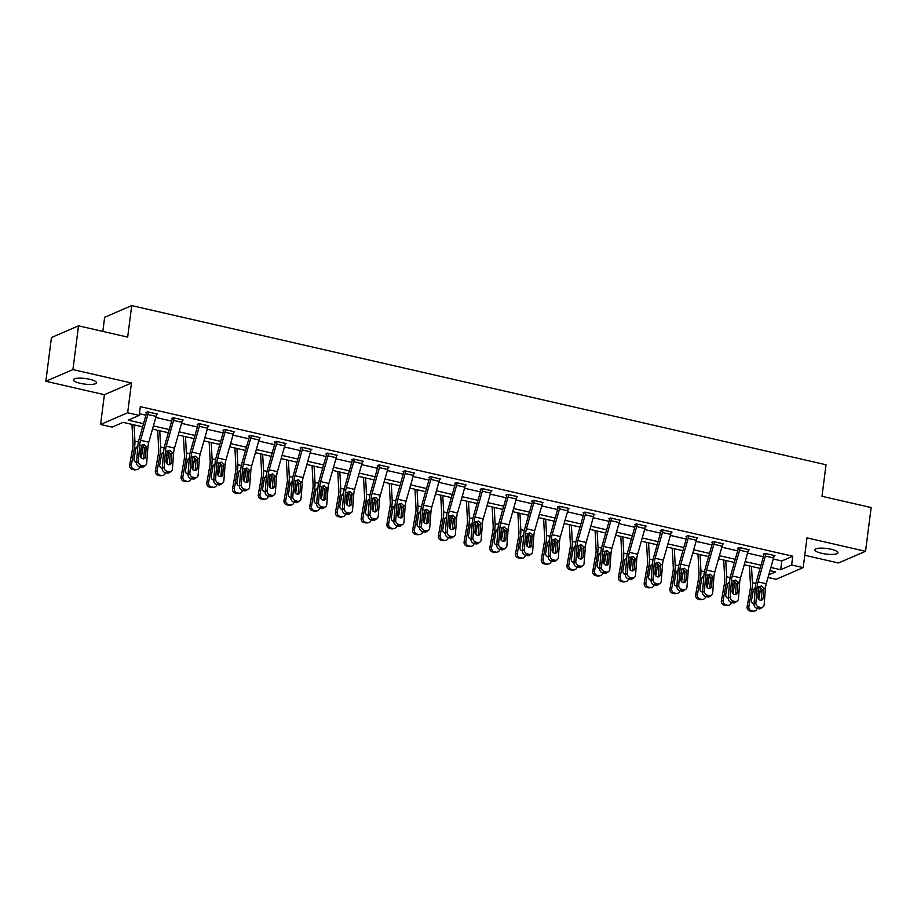 <?xml version="1.0" encoding="UTF-8"?>
<svg xmlns="http://www.w3.org/2000/svg" width="917" height="917" viewBox="0 0 917 917"><rect width="100%" height="100%" fill="white"/><g stroke="black" fill="none" stroke-linecap="round" stroke-linejoin="round"><path stroke-width="1.38" d="M80.272 383.317A11.634 2.808 -172.7 0 0 96.491 382.779A11.634 2.808 -172.7 0 0 89.637 379.271A11.634 2.808 -172.7 0 0 73.406 379.821A11.634 2.808 -172.7 0 0 80.272 383.317M821.758 553.306A11.634 2.808 -172.7 0 0 837.989 552.756A11.634 2.808 -172.7 0 0 831.123 549.26A11.634 2.808 -172.7 0 0 814.904 549.799A11.634 2.808 -172.7 0 0 821.758 553.306M142.628 426.841L123.107 422.359L112.126 427.104L100.583 424.456L127.658 412.765L139.201 415.412L128.231 420.146L143.522 423.654M104.4 394.7L131.475 383.008L72.924 369.585L78.53 325.833L51.455 337.525L45.85 381.277L104.4 394.7L100.583 424.456M102.83 331.404L104.641 317.293L131.716 305.602L826.034 464.77L821.999 496.28L871.15 507.548L865.545 551.3L806.994 537.878L803.189 567.623L776.114 579.315L768.045 577.469M804.771 555.266L838.47 562.992L865.545 551.3M72.924 369.585L45.85 381.277M773.283 559.026L781.788 560.963L792.758 556.229L140.324 406.655L139.201 415.412M139.418 413.705L145.929 415.195M155.81 417.464L171.662 421.098M181.543 423.367L197.384 427.001M207.265 429.259L223.118 432.893M232.998 435.162L248.839 438.796M258.732 441.054L274.573 444.688M284.453 446.957L300.295 450.591M310.187 452.86L326.028 456.483M335.909 458.752L351.75 462.386M361.642 464.655L377.483 468.278M387.364 470.547L403.205 474.181M413.097 476.45L428.938 480.084M438.819 482.342L454.672 485.976M464.552 488.245L480.393 491.879M490.274 494.137L506.127 497.771M516.007 500.04L531.849 503.674M541.729 505.943L557.582 509.565M567.463 511.835L583.304 515.469M593.196 517.738L609.037 521.36M618.918 523.63L634.759 527.264M644.651 529.533L660.492 533.167M670.373 535.425L686.214 539.058M696.106 541.328L711.947 544.962M721.828 547.22L737.669 550.853M747.561 553.123L763.403 556.757M774.017 556.034L774.922 555.645L765.03 553.375L763.196 554.166L764.021 554.361A1.823 0.665 102.9 0 1 763.872 555.106L756.548 580.862A13.64 4.986 -77.1 0 0 755.287 587.82L754.026 604.2L755.906 602.87A3.634 3.129 54.8 0 0 758.944 607.02L760.594 607.398A3.634 3.129 54.8 0 0 764.159 604.762L765.42 588.382A9.09 3.324 -77.1 0 1 766.257 583.739L773.581 557.983A6.362 2.327 102.9 0 0 774.097 555.496L765.844 553.604A6.362 2.327 102.9 0 1 765.34 556.092L758.015 581.859A9.09 3.324 -77.1 0 0 757.167 586.49L755.906 602.87M748.283 550.143L749.2 549.753L739.297 547.483L737.474 548.274L738.3 548.458A1.823 0.665 102.9 0 1 738.139 549.203L730.826 574.97A13.64 4.986 -77.1 0 0 729.554 581.928L728.293 598.308L730.184 596.967A3.634 3.129 54.8 0 0 733.222 601.116L734.861 601.495A3.634 3.129 54.8 0 0 738.426 598.858L739.687 582.49A9.09 3.324 -77.1 0 1 740.535 577.848L747.859 552.08A6.362 2.327 102.9 0 0 748.364 549.592L740.122 547.701A6.362 2.327 102.9 0 1 739.606 550.189L732.282 575.956A9.09 3.324 -77.1 0 0 731.445 580.599L730.184 596.967M722.562 544.24L723.467 543.85L713.575 541.58L711.741 542.371L712.566 542.566A1.823 0.665 102.9 0 1 712.417 543.311L705.093 569.067A13.64 4.986 -77.1 0 0 703.832 576.025L702.571 592.405L704.451 591.075A3.634 3.129 54.8 0 0 707.488 595.225L709.139 595.603A3.634 3.129 54.8 0 0 712.692 592.967L713.953 576.587A9.09 3.324 -77.1 0 1 714.802 571.944L722.126 546.188A6.362 2.327 102.9 0 0 722.642 543.701L722.642 543.666M696.828 538.348L697.734 537.958L687.842 535.688L686.019 536.479L686.844 536.663A1.823 0.665 102.9 0 1 686.684 537.408L679.359 563.176A13.64 4.986 -77.1 0 0 678.099 570.133L676.838 586.502L678.718 585.172A3.634 3.129 54.8 0 0 681.755 589.322L683.406 589.7A3.634 3.129 54.8 0 0 686.971 587.063L688.231 570.683A9.09 3.324 -77.1 0 1 689.08 566.053L696.393 540.285A6.362 2.327 102.9 0 0 696.909 537.798L696.92 537.763M671.106 532.445L672.012 532.055L662.12 529.785L660.286 530.576L661.111 530.76M645.373 526.553L646.279 526.152L636.387 523.894L634.564 524.673L635.378 524.868M619.651 520.65L620.557 520.26L610.665 517.99L608.831 518.781L609.656 518.965M593.918 514.758L594.824 514.357L584.931 512.087L583.097 512.878L583.923 513.073M568.196 508.855L569.102 508.465L559.198 506.195L557.376 506.986L558.201 507.17M542.463 502.952L543.368 502.562L533.476 500.292L531.642 501.083L532.468 501.278M516.73 497.06L517.647 496.67L507.743 494.401L505.92 495.191L506.746 495.375M491.008 491.157L491.913 490.767L482.021 488.497L480.187 489.288L481.012 489.483A1.823 0.665 102.9 0 1 480.863 490.228L473.539 515.984A13.64 4.986 -77.1 0 0 472.278 522.942L471.017 539.322L472.897 537.992A3.634 3.129 54.8 0 0 475.934 542.142L477.585 542.52A3.634 3.129 54.8 0 0 481.15 539.884L482.411 523.504A9.09 3.324 -77.1 0 1 483.248 518.862L490.572 493.105A6.362 2.327 102.9 0 0 491.088 490.618L482.835 488.727A6.362 2.327 102.9 0 1 482.331 491.214L475.006 516.97A9.09 3.324 -77.1 0 0 474.158 521.613L472.897 537.992M465.274 485.265L466.191 484.875L456.288 482.606L454.465 483.397L455.291 483.58A1.823 0.665 102.9 0 1 455.141 484.325L447.817 510.093A13.64 4.986 -77.1 0 0 446.545 517.05L445.284 533.419L447.175 532.089A3.634 3.129 54.8 0 0 450.213 536.239L451.852 536.617A3.634 3.129 54.8 0 0 455.417 533.981L456.677 517.601A9.09 3.324 -77.1 0 1 457.526 512.97L464.85 487.202A6.362 2.327 102.9 0 0 465.355 484.715L457.113 482.823A6.362 2.327 102.9 0 1 456.597 485.311L449.273 511.078A9.09 3.324 -77.1 0 0 448.436 515.721L447.175 532.089M439.552 479.362L440.458 478.972L430.566 476.702L428.732 477.493L429.557 477.677A1.823 0.665 102.9 0 1 429.408 478.433L422.084 504.19A13.64 4.986 -77.1 0 0 420.823 511.147L419.562 527.527L421.442 526.198A3.634 3.129 54.8 0 0 424.479 530.347L426.13 530.725A3.634 3.129 54.8 0 0 429.695 528.089L430.956 511.709A9.09 3.324 -77.1 0 1 431.792 507.067L439.117 481.31A6.362 2.327 102.9 0 0 439.633 478.823L439.633 478.777M413.819 473.47L414.736 473.069L404.833 470.811L403.01 471.59L403.835 471.785A1.823 0.665 102.9 0 1 403.675 472.53L396.362 498.298A13.64 4.986 -77.1 0 0 395.089 505.256L393.829 521.624L395.72 520.294A3.634 3.129 54.8 0 0 398.757 524.444L400.397 524.822A3.634 3.129 54.8 0 0 403.961 522.186L405.222 505.806A9.09 3.324 -77.1 0 1 406.071 501.175L413.395 475.407A6.362 2.327 102.9 0 0 413.899 472.92L413.911 472.885M388.097 467.567L389.003 467.177L379.111 464.908L377.277 465.698L378.102 465.882A1.823 0.665 102.9 0 1 377.953 466.627L370.628 492.395A13.64 4.986 -77.1 0 0 369.368 499.352L368.107 515.732L369.987 514.403A3.634 3.129 54.8 0 0 373.024 518.552L374.675 518.93A3.634 3.129 54.8 0 0 378.228 516.282L379.489 499.914A9.09 3.324 -77.1 0 1 380.337 495.272L387.662 469.504A6.362 2.327 102.9 0 0 388.178 467.017L388.178 466.982M362.364 461.675L363.27 461.274L353.377 459.004L351.555 459.795L352.38 459.99M336.642 455.772L337.548 455.382L327.656 453.113L325.822 453.904L326.647 454.087M310.909 449.869L311.814 449.479L301.922 447.209L300.1 448L300.914 448.195M285.187 443.977L286.093 443.587L276.2 441.318L274.366 442.109L275.192 442.292M259.454 438.074L260.359 437.684L250.467 435.415L248.633 436.205L249.458 436.4M233.732 432.182L234.637 431.792L224.734 429.523L222.911 430.314L223.737 430.497M207.999 426.279L208.904 425.889L199.012 423.62L197.178 424.411L198.003 424.594M182.265 420.387L183.182 419.986L173.279 417.728L171.456 418.507L172.281 418.702A1.823 0.665 102.9 0 1 172.132 419.447L164.808 445.215A13.64 4.986 -77.1 0 0 163.535 452.173L162.275 468.541L164.166 467.212A3.634 3.129 54.8 0 0 167.203 471.361L168.854 471.739A3.634 3.129 54.8 0 0 172.407 469.103L173.668 452.723A9.09 3.324 -77.1 0 1 174.517 448.092L181.841 422.324A6.362 2.327 102.9 0 0 182.345 419.837L174.104 417.946A6.362 2.327 102.9 0 1 173.588 420.433L166.264 446.201A9.09 3.324 -77.1 0 0 165.427 450.832L164.166 467.212M156.543 414.484L157.449 414.094L147.557 411.825L145.723 412.616L146.548 412.799A1.823 0.665 102.9 0 1 146.399 413.544L139.075 439.312A13.64 4.986 -77.1 0 0 137.814 446.27L136.553 462.649L138.433 461.32A3.634 3.129 54.8 0 0 141.47 465.469L143.121 465.847A3.634 3.129 54.8 0 0 146.686 463.2L147.946 446.831A9.09 3.324 -77.1 0 1 148.783 442.189L156.108 416.421A6.362 2.327 102.9 0 0 156.624 413.934L148.371 412.054A6.362 2.327 102.9 0 1 147.866 414.541L140.542 440.298A9.09 3.324 -77.1 0 0 139.693 444.94L138.433 461.32M131.475 383.008L127.658 412.765M792.758 556.229L791.646 564.975L803.189 567.623M78.53 325.833L127.681 337.101L131.716 305.602M768.79 574.844L775.541 571.933L769.982 570.661M760.09 568.391L744.249 564.757M734.368 562.488L718.527 558.854M708.635 556.596L692.793 552.962M682.913 550.693L667.072 547.059M657.18 544.801L641.338 541.168M631.458 538.898L615.616 535.264M605.724 533.006L589.883 529.373M580.002 527.103L564.15 523.469M554.269 521.2L538.428 517.578M528.547 515.308L512.695 511.675M502.814 509.405L486.973 505.771M477.092 503.513L461.24 499.88M451.359 497.61L435.518 493.976M425.626 491.718L409.784 488.085M399.904 485.815L384.063 482.182M374.17 479.923L358.329 476.29M348.449 474.02L332.607 470.387M322.715 468.117L306.874 464.495M296.993 462.225L281.152 458.592M271.26 456.322L255.419 452.689M245.538 450.43L229.686 446.797M219.805 444.527L203.964 440.894M194.083 438.635L178.23 435.002M168.35 432.732L152.509 429.099M770.888 567.474L780.665 569.721L791.646 564.975M153.414 425.924L169.255 429.557M179.136 431.815L194.977 435.449M204.869 437.718L220.71 441.352M230.591 443.622L246.444 447.244M256.324 449.513L272.166 453.147M282.046 455.417L297.899 459.05M307.78 461.308L323.621 464.942M333.501 467.212L349.354 470.845M359.235 473.103L375.076 476.737M384.957 479.006L400.809 482.64M410.69 484.898L426.531 488.532M436.423 490.801L452.264 494.435M462.145 496.705L477.986 500.327M487.878 502.596L503.72 506.23M513.6 508.499L529.441 512.133M539.334 514.391L555.175 518.025M565.055 520.294L580.908 523.928M590.789 526.186L606.63 529.82M616.511 532.089L632.363 535.723M642.244 537.981L658.085 541.615M667.966 543.884L683.818 547.518M693.699 549.787L709.54 553.409M719.421 555.679L735.274 559.313M745.154 561.582L760.995 565.216M781.788 560.963L780.665 569.721M764.102 553.776L764.021 554.395M761.053 600.486A2.911 2.51 54.8 0 0 761.259 599.638L762.004 589.367L759.666 586.502M758.944 607.02L757.064 608.349L758.703 608.728L760.594 607.398M757.064 608.349A3.634 3.129 -125.2 0 1 754.026 604.2M762.955 606.974L761.064 608.303A3.634 3.129 -125.2 0 1 758.703 608.728M763.643 587.98L763.139 598.308A2.911 2.51 -125.2 0 1 757.866 597.105L758.944 586.903L761.465 585.929L763.643 587.98L765.42 588.382M749.441 565.949L750.473 585.103A9.09 3.324 102.9 0 1 750.163 589.516L747.126 606.664L748.868 606.424A3.634 3.347 82.3 0 0 751.539 610.733L749.797 610.963A3.634 3.347 -97.7 0 1 747.126 606.664M751.504 566.419L752.376 582.662A13.64 4.986 102.9 0 1 751.906 589.287L748.868 606.424M759.746 568.311L759.803 569.411M760.629 586.937A13.64 4.986 102.9 0 1 760.147 591.178L758.691 599.443M754.049 603.879A2.911 2.682 -97.7 0 1 751.493 600.371L753.293 590.158L754.668 588.141M758.428 589.769L758.29 591.522M753.189 611.112A3.634 3.347 82.3 0 0 754.301 611.158L752.559 611.398A3.634 3.347 -97.7 0 1 751.447 611.341L753.189 611.112L751.539 610.733M754.301 611.158A3.634 3.347 82.3 0 0 757.11 608.361M758.095 594.056L758.577 591.373M751.447 611.341L749.797 610.963M755.184 589.184L754.508 588.932M738.368 547.885L738.288 548.492M735.319 594.583A2.911 2.51 54.8 0 0 735.526 593.746L736.271 583.464L733.932 580.599M733.222 601.116L731.33 602.458L732.981 602.836L734.861 601.495M731.33 602.458A3.634 3.129 -125.2 0 1 728.293 598.308M737.222 601.071L735.342 602.412A3.634 3.129 -125.2 0 1 732.981 602.836M737.91 582.077L737.417 592.416A2.911 2.51 -125.2 0 1 732.133 591.201L733.222 581L735.732 580.025L737.91 582.077L739.687 582.49M712.647 541.981L712.566 542.6M714.4 541.775L714.389 541.809A6.362 2.327 102.9 0 1 713.884 544.297L706.56 570.053A9.09 3.324 -77.1 0 0 705.712 574.695L704.451 591.075M709.598 588.68A2.911 2.51 54.8 0 0 709.804 587.843L710.549 577.572L708.211 574.707M702.846 599.363L701.104 599.603A3.634 3.347 -97.7 0 1 699.992 599.546L701.734 599.317A3.634 3.347 82.3 0 0 705.654 596.566L707.248 596.933L709.139 595.603M707.488 595.225L705.609 596.554A3.634 3.129 -125.2 0 1 702.571 592.405M711.5 595.179L709.609 596.508A3.634 3.129 -125.2 0 1 707.248 596.933M712.188 576.174L711.684 586.513A2.911 2.51 -125.2 0 1 706.411 585.31L707.488 575.108L710.01 574.134L712.188 576.174L713.953 576.587M723.708 560.046L724.751 579.212A9.09 3.324 102.9 0 1 724.43 583.625L721.404 600.761L723.146 600.532A3.634 3.347 82.3 0 0 725.817 604.83L724.075 605.071A3.634 3.347 -97.7 0 1 721.404 600.761M725.771 560.516L726.654 576.77A13.64 4.986 102.9 0 1 726.172 583.384L723.146 600.532M734.013 562.408L734.081 563.508M734.907 581.034A13.64 4.986 102.9 0 1 734.425 585.275L732.958 593.551M728.316 597.976A2.911 2.682 -97.7 0 1 725.76 594.468L727.571 584.267L728.935 582.249M732.694 583.865L732.568 585.619M727.468 605.209A3.634 3.347 82.3 0 0 728.579 605.266L726.837 605.495A3.634 3.347 -97.7 0 1 725.714 605.449L727.468 605.209L725.817 604.83M728.579 605.266A3.634 3.347 82.3 0 0 731.376 602.469M732.374 588.152L732.843 585.47M725.714 605.449L724.075 605.071M729.451 583.281L728.774 583.029M697.986 554.155L699.018 573.308A9.09 3.324 102.9 0 1 698.708 577.721L695.671 594.858L697.413 594.629A3.634 3.347 82.3 0 0 700.084 598.939L698.341 599.168A3.634 3.347 -97.7 0 1 695.671 594.858M700.049 554.625L700.92 570.867A13.64 4.986 102.9 0 1 700.45 577.492L697.413 594.629M708.291 556.516L708.348 557.616M709.173 575.142A13.64 4.986 102.9 0 1 708.692 579.384L707.236 587.648M702.594 592.084A2.911 2.682 -97.7 0 1 700.026 588.576L701.837 578.363L703.213 576.346M706.973 577.974L706.835 579.727M701.734 599.317L700.084 598.939M706.64 582.249L707.11 579.578M699.992 599.546L698.341 599.168M703.717 577.389L703.041 577.137M686.913 536.09L686.833 536.697M688.667 535.872L688.667 535.906A6.362 2.327 102.9 0 1 688.151 538.394L680.827 564.161A9.09 3.324 -77.1 0 0 679.99 568.804L678.718 585.172M683.864 582.788A2.911 2.51 54.8 0 0 684.071 581.951L684.816 571.669L682.477 568.804M677.124 593.471L675.382 593.7A3.634 3.347 -97.7 0 1 674.259 593.654L676.012 593.414A3.634 3.347 82.3 0 0 679.921 590.663L681.526 591.029L683.406 589.7M681.755 589.322L679.875 590.651A3.634 3.129 -125.2 0 1 676.838 586.502M685.767 589.276L683.887 590.605A3.634 3.129 -125.2 0 1 681.526 591.029M686.455 570.282L685.95 580.621A2.911 2.51 -125.2 0 1 680.678 579.406L681.767 569.205L684.277 568.231L686.455 570.282L688.231 570.683M671.187 531.86L671.187 531.906A6.362 2.327 102.9 0 1 670.671 534.393L663.346 560.149A9.09 3.324 -77.1 0 0 662.498 564.792L661.237 581.172A3.634 3.129 54.8 0 1 657.684 583.808L656.033 583.43L654.142 584.759L655.793 585.138L657.684 583.808M661.18 530.186L661.111 530.805A1.823 0.665 102.9 0 1 660.962 531.516L653.638 557.272A13.64 4.986 -77.1 0 0 652.377 564.23L651.104 580.61L652.996 579.28A3.634 3.129 54.8 0 0 656.033 583.43M662.945 529.98L662.934 530.015A6.362 2.327 102.9 0 1 662.429 532.502L655.105 558.258A9.09 3.324 -77.1 0 0 654.257 562.9L652.996 579.28M658.131 576.885A2.911 2.51 54.8 0 0 658.337 576.048L659.082 565.778L656.755 562.912M654.142 584.759A3.634 3.129 -125.2 0 1 651.104 580.61M660.045 583.384L658.154 584.714A3.634 3.129 -125.2 0 1 655.793 585.138M660.721 564.379L660.229 574.718A2.911 2.51 -125.2 0 1 654.944 573.503L656.033 563.313L658.555 562.327L660.721 564.379L662.498 564.792M645.453 525.968L645.453 526.003A6.362 2.327 102.9 0 1 644.938 528.49L637.613 554.258A9.09 3.324 -77.1 0 0 636.776 558.889L635.515 575.268A3.634 3.129 54.8 0 1 631.951 577.905L630.3 577.527L628.42 578.856L630.071 579.235L631.951 577.905M635.458 524.295L635.378 524.902A1.823 0.665 102.9 0 1 635.229 525.613L627.904 551.381A13.64 4.986 -77.1 0 0 626.643 558.338L625.383 574.707L627.262 573.377A3.634 3.129 54.8 0 0 630.3 577.527M637.212 524.077L637.212 524.111A6.362 2.327 102.9 0 1 636.696 526.599L629.371 552.366A9.09 3.324 -77.1 0 0 628.523 556.997L627.262 573.377M632.409 570.993A2.911 2.51 54.8 0 0 632.615 570.156L633.36 559.874L631.022 557.009M628.42 578.856A3.634 3.129 -125.2 0 1 625.383 574.707M634.312 577.481L632.432 578.81A3.634 3.129 -125.2 0 1 630.071 579.235M635 558.487L634.495 568.815A2.911 2.51 -125.2 0 1 629.222 567.612L630.3 557.41L632.822 556.436L635 558.487L636.776 558.889M672.253 548.251L673.296 567.417A9.09 3.324 102.9 0 1 672.975 571.83L669.949 588.966L671.691 588.725A3.634 3.347 82.3 0 0 674.362 593.035L672.608 593.276A3.634 3.347 -97.7 0 1 669.949 588.966M674.316 548.721L675.199 564.975A13.64 4.986 102.9 0 1 674.717 571.589L671.691 588.725M682.557 550.613L682.626 551.713M683.44 569.239A13.64 4.986 102.9 0 1 682.97 573.48L681.503 581.756M676.861 586.181A2.911 2.682 -97.7 0 1 674.304 582.673L676.104 572.472L677.48 570.454M681.239 572.07L681.113 573.824M676.012 593.414L674.362 593.035M680.918 576.357L681.388 573.675M674.259 593.654L672.608 593.276M677.995 571.486L677.319 571.234M646.531 542.36L647.562 561.513A9.09 3.324 102.9 0 1 647.253 565.927L644.215 583.063L645.958 582.834A3.634 3.347 82.3 0 0 648.628 587.144L646.886 587.373A3.634 3.347 -97.7 0 1 644.215 583.063M648.583 542.83L649.465 559.072A13.64 4.986 102.9 0 1 648.995 565.686L645.958 582.834M656.836 544.721L656.893 545.821M657.718 563.347A13.64 4.986 102.9 0 1 657.237 567.577L655.77 575.853M651.139 580.289A2.911 2.682 -97.7 0 1 648.571 576.782L650.382 566.568L651.758 564.551M655.517 566.179L655.38 567.932M650.279 587.522A3.634 3.347 82.3 0 0 651.391 587.568L649.649 587.808A3.634 3.347 -97.7 0 1 648.537 587.751L650.279 587.522L648.628 587.144M651.391 587.568A3.634 3.347 82.3 0 0 654.199 584.771M655.185 570.454L655.655 567.783M648.537 587.751L646.886 587.373M652.262 565.594L651.586 565.342M620.798 536.456L621.841 555.622A9.09 3.324 102.9 0 1 621.52 560.023L618.482 577.171L620.236 576.931A3.634 3.347 82.3 0 0 622.907 581.24L621.153 581.481A3.634 3.347 -97.7 0 1 618.482 577.171M622.861 536.926L623.743 553.18A13.64 4.986 102.9 0 1 623.262 559.794L620.236 576.931M631.102 538.818L631.16 539.918M631.985 557.444A13.64 4.986 102.9 0 1 631.515 561.685L630.048 569.95M625.405 574.386A2.911 2.682 -97.7 0 1 622.849 570.878L624.649 560.665L626.024 558.648M629.784 560.276L629.647 562.029M624.546 581.619A3.634 3.347 82.3 0 0 625.669 581.676L623.915 581.905A3.634 3.347 -97.7 0 1 622.803 581.859L624.546 581.619L622.907 581.24M625.669 581.676A3.634 3.347 82.3 0 0 628.466 578.868M629.452 564.563L629.933 561.88M622.803 581.859L621.153 581.481M626.54 559.691L625.864 559.439M595.076 530.553L596.107 549.719A9.09 3.324 102.9 0 1 595.786 554.132L592.76 571.268L594.503 571.039A3.634 3.347 82.3 0 0 597.173 575.349L595.431 575.578A3.634 3.347 -97.7 0 1 592.76 571.268M597.127 531.035L598.01 547.277A13.64 4.986 102.9 0 1 597.54 553.891L594.503 571.039M605.38 532.926L605.438 534.026M606.263 551.553A13.64 4.986 102.9 0 1 605.782 555.782L604.314 564.058M599.684 568.494A2.911 2.682 -97.7 0 1 597.116 564.987L598.927 554.774L600.303 552.756M604.062 554.372L603.925 556.138M598.824 575.727A3.634 3.347 82.3 0 0 599.936 575.773L598.193 576.014A3.634 3.347 -97.7 0 1 597.082 575.956L598.824 575.727L597.173 575.349M599.936 575.773A3.634 3.347 82.3 0 0 602.744 572.976M603.73 558.659L604.2 555.977M597.082 575.956L595.431 575.578M600.807 553.799L600.131 553.536M569.342 524.662L570.374 543.815A9.09 3.324 102.9 0 1 570.065 548.228L567.027 565.376L568.781 565.136A3.634 3.347 82.3 0 0 571.451 569.446L569.698 569.686A3.634 3.347 -97.7 0 1 567.027 565.376M571.406 525.132L572.277 541.385A13.64 4.986 102.9 0 1 571.807 547.999L568.781 565.136M579.647 527.023L579.704 528.123M580.53 545.649A13.64 4.986 102.9 0 1 580.06 549.891L578.593 558.155M573.95 562.591A2.911 2.682 -97.7 0 1 571.394 559.083L573.194 548.87L574.569 546.853M578.329 548.481L578.191 550.234M573.091 569.824A3.634 3.347 82.3 0 0 574.214 569.881L572.46 570.11A3.634 3.347 -97.7 0 1 571.348 570.065L573.091 569.824L571.451 569.446M574.214 569.881A3.634 3.347 82.3 0 0 577.011 567.073M577.997 552.768L578.478 550.085M571.348 570.065L569.698 569.686M575.085 547.896L574.409 547.644M543.621 518.758L544.652 537.924A9.09 3.324 102.9 0 1 544.331 542.337L541.305 559.473L543.047 559.244A3.634 3.347 82.3 0 0 545.718 563.542L543.976 563.783A3.634 3.347 -97.7 0 1 541.305 559.473M545.672 519.24L546.555 535.482A13.64 4.986 102.9 0 1 546.085 542.096L543.047 559.244M553.925 521.12L553.983 522.22M554.808 539.758A13.64 4.986 102.9 0 1 554.327 543.987L552.859 552.263M548.228 556.688A2.911 2.682 -97.7 0 1 545.661 553.192L547.472 542.979L548.847 540.961M552.607 542.577L552.47 544.331M547.369 563.921A3.634 3.347 82.3 0 0 548.481 563.978L546.738 564.207A3.634 3.347 -97.7 0 1 545.626 564.161L547.369 563.921L545.718 563.542M548.481 563.978A3.634 3.347 82.3 0 0 551.289 561.181M552.275 546.864L552.745 544.182M545.626 564.161L543.976 563.783M549.352 541.993L548.675 541.741M517.887 512.867L518.919 532.02A9.09 3.324 102.9 0 1 518.609 536.434L515.572 553.581L517.326 553.341A3.634 3.347 82.3 0 0 519.985 557.651L518.243 557.88A3.634 3.347 -97.7 0 1 515.572 553.581M519.95 513.337L520.822 529.579A13.64 4.986 102.9 0 1 520.352 536.204L517.326 553.341M528.192 515.228L528.249 516.328M529.075 533.854A13.64 4.986 102.9 0 1 528.593 538.096L527.137 546.36M522.495 550.796A2.911 2.682 -97.7 0 1 519.939 547.289L521.739 537.075L523.114 535.058M526.874 536.686L526.736 538.439M521.635 558.029A3.634 3.347 82.3 0 0 522.759 558.075L521.005 558.315A3.634 3.347 -97.7 0 1 519.893 558.258L521.635 558.029L519.985 557.651M522.759 558.075A3.634 3.347 82.3 0 0 525.556 555.278M526.541 540.973L527.023 538.29M519.893 558.258L518.243 557.88M523.63 536.101L522.954 535.849M492.154 506.963L493.197 526.129A9.09 3.324 102.9 0 1 492.876 530.542L489.85 547.678L491.592 547.449A3.634 3.347 82.3 0 0 494.263 551.747L492.521 551.988A3.634 3.347 -97.7 0 1 489.85 547.678M494.217 507.433L495.1 523.687A13.64 4.986 102.9 0 1 494.618 530.301L491.592 547.449M502.47 509.325L502.527 510.425M503.353 527.951A13.64 4.986 102.9 0 1 502.871 532.192L501.404 540.468M496.762 544.893A2.911 2.682 -97.7 0 1 494.206 541.385L496.017 531.184L497.381 529.166M501.152 530.783L501.014 532.536M495.914 552.126A3.634 3.347 82.3 0 0 497.025 552.183L495.283 552.412A3.634 3.347 -97.7 0 1 494.171 552.366L495.914 552.126L494.263 551.747M497.025 552.183A3.634 3.347 82.3 0 0 499.834 549.386M500.82 535.07L501.29 532.387M494.171 552.366L492.521 551.988M497.897 530.198L497.22 529.946M466.432 501.072L467.464 520.226A9.09 3.324 102.9 0 1 467.154 524.639L464.117 541.775L465.859 541.546A3.634 3.347 82.3 0 0 468.53 545.856L466.787 546.085A3.634 3.347 -97.7 0 1 464.117 541.775M468.495 501.542L469.366 517.784A13.64 4.986 102.9 0 1 468.896 524.409L465.859 541.546M476.737 503.433L476.794 504.533M477.619 522.06A13.64 4.986 102.9 0 1 477.138 526.301L475.682 534.565M471.04 539.001A2.911 2.682 -97.7 0 1 468.484 535.494L470.283 525.281L471.659 523.263M475.419 524.891L475.281 526.645M470.18 546.234A3.634 3.347 82.3 0 0 471.292 546.28L469.55 546.521A3.634 3.347 -97.7 0 1 468.438 546.463L470.18 546.234L468.53 545.856M471.292 546.28A3.634 3.347 82.3 0 0 474.1 543.483M475.086 529.166L475.568 526.496M468.438 546.463L466.787 546.085M472.175 524.306L471.498 524.054M440.699 495.169L441.742 514.334A9.09 3.324 102.9 0 1 441.421 518.747L438.395 535.883L440.137 535.643A3.634 3.347 82.3 0 0 442.808 539.953L441.066 540.193A3.634 3.347 -97.7 0 1 438.395 535.883M442.762 495.638L443.645 511.892A13.64 4.986 102.9 0 1 443.163 518.506L440.137 535.643M451.015 497.53L451.072 498.63M451.898 516.156A13.64 4.986 102.9 0 1 451.416 520.398L449.949 528.673M445.307 533.098A2.911 2.682 -97.7 0 1 442.751 529.59L444.562 519.389L445.926 517.371M449.685 518.988L449.559 520.741M444.458 540.331A3.634 3.347 82.3 0 0 445.57 540.388L443.828 540.617A3.634 3.347 -97.7 0 1 442.716 540.572L444.458 540.331L442.808 539.953M445.57 540.388A3.634 3.347 82.3 0 0 448.379 537.58M449.364 523.275L449.834 520.592M442.716 540.572L441.066 540.193M446.441 518.403L445.765 518.151M414.977 489.277L416.009 508.431A9.09 3.324 102.9 0 1 415.699 512.844L412.661 529.98L414.404 529.751A3.634 3.347 82.3 0 0 417.075 534.061L415.332 534.29A3.634 3.347 -97.7 0 1 412.661 529.98M417.04 489.747L417.911 505.989A13.64 4.986 102.9 0 1 417.441 512.603L414.404 529.751M425.282 491.638L425.339 492.738M426.164 510.265A13.64 4.986 102.9 0 1 425.683 514.494L424.227 522.77M419.585 527.206A2.911 2.682 -97.7 0 1 417.029 523.699L418.828 513.486L420.204 511.468M423.963 513.096L423.826 514.85M418.725 534.439A3.634 3.347 82.3 0 0 419.837 534.485L418.095 534.726A3.634 3.347 -97.7 0 1 416.983 534.668L418.725 534.439L417.075 534.061M419.837 534.485A3.634 3.347 82.3 0 0 422.645 531.688L424.239 532.055L426.13 530.725M423.631 517.371L424.113 514.701M416.983 534.668L415.332 534.29M420.72 512.511L420.043 512.259M389.244 483.374L390.287 502.539A9.09 3.324 102.9 0 1 389.966 506.941L386.94 524.088L388.682 523.848A3.634 3.347 82.3 0 0 391.353 528.158L389.61 528.398A3.634 3.347 -97.7 0 1 386.94 524.088M391.307 483.844L392.189 500.097A13.64 4.986 102.9 0 1 391.708 506.711L388.682 523.848M399.548 485.735L399.617 486.835M400.442 504.361A13.64 4.986 102.9 0 1 399.961 508.603L398.494 516.867M393.852 521.303A2.911 2.682 -97.7 0 1 391.295 517.796L393.106 507.582L394.47 505.565M398.23 507.193L398.104 508.946M393.003 528.536A3.634 3.347 82.3 0 0 394.115 528.593L392.373 528.822A3.634 3.347 -97.7 0 1 391.25 528.777L393.003 528.536L391.353 528.158M394.115 528.593A3.634 3.347 82.3 0 0 396.912 525.785L398.517 526.152L400.397 524.822M397.909 511.48L398.379 508.797M391.25 528.777L389.61 528.398M394.986 506.608L394.31 506.356M363.522 477.47L364.553 496.636A9.09 3.324 102.9 0 1 364.244 501.049L361.206 518.185L362.949 517.956A3.634 3.347 82.3 0 0 365.619 522.266L363.877 522.495A3.634 3.347 -97.7 0 1 361.206 518.185M365.585 477.952L366.456 494.194A13.64 4.986 102.9 0 1 365.986 500.808L362.949 517.956M373.827 479.843L373.884 480.944M374.709 498.47A13.64 4.986 102.9 0 1 374.228 502.699L372.772 510.975M368.13 515.411A2.911 2.682 -97.7 0 1 365.562 511.904L367.373 501.691L368.749 499.673M372.508 501.29L372.371 503.055M367.27 522.644A3.634 3.347 82.3 0 0 368.382 522.69L366.64 522.931A3.634 3.347 -97.7 0 1 365.528 522.873L367.27 522.644L365.619 522.266M368.382 522.69A3.634 3.347 82.3 0 0 371.19 519.893M372.176 505.576L372.646 502.894M365.528 522.873L363.877 522.495M369.253 500.716L368.577 500.453M337.788 471.579L338.832 490.733A9.09 3.324 102.9 0 1 338.511 495.146L335.484 512.294L337.227 512.053A3.634 3.347 82.3 0 0 339.898 516.363L338.144 516.603A3.634 3.347 -97.7 0 1 335.484 512.294M339.852 472.049L340.734 488.303A13.64 4.986 102.9 0 1 340.253 494.916L337.227 512.053M348.093 473.94L348.162 475.04M348.976 492.567A13.64 4.986 102.9 0 1 348.506 496.808L347.039 505.072M342.396 509.508A2.911 2.682 -97.7 0 1 339.84 506.001L341.64 495.788L343.015 493.77M346.775 495.398L346.649 497.152M341.548 516.741A3.634 3.347 82.3 0 0 342.66 516.798L340.918 517.028A3.634 3.347 -97.7 0 1 339.794 516.982L341.548 516.741L339.898 516.363M342.66 516.798A3.634 3.347 82.3 0 0 345.457 513.99M346.454 499.685L346.924 497.003M339.794 516.982L338.144 516.603M343.531 494.813L342.855 494.561M312.067 465.676L313.098 484.841A9.09 3.324 102.9 0 1 312.789 489.254L309.751 506.39L311.493 506.161A3.634 3.347 82.3 0 0 314.164 510.46L312.422 510.7A3.634 3.347 -97.7 0 1 309.751 506.39M314.118 466.157L315.001 482.399A13.64 4.986 102.9 0 1 314.531 489.013L311.493 506.161M322.371 468.037L322.429 469.137M323.254 486.675A13.64 4.986 102.9 0 1 322.773 490.904L321.305 499.18M316.674 503.605A2.911 2.682 -97.7 0 1 314.107 500.109L315.918 489.896L317.293 487.878M321.053 489.495L320.916 491.248M315.815 510.838A3.634 3.347 82.3 0 0 316.927 510.895L315.184 511.124A3.634 3.347 -97.7 0 1 314.072 511.078L315.815 510.838L314.164 510.46M316.927 510.895A3.634 3.347 82.3 0 0 319.735 508.098M320.721 493.782L321.191 491.099M314.072 511.078L312.422 510.7M317.798 488.91L317.122 488.658M286.333 459.784L287.376 478.938A9.09 3.324 102.9 0 1 287.055 483.351L284.018 500.499L285.772 500.258A3.634 3.347 82.3 0 0 288.442 504.568L286.689 504.797A3.634 3.347 -97.7 0 1 284.018 500.499M288.397 460.254L289.279 476.496A13.64 4.986 102.9 0 1 288.798 483.121L285.772 500.258M296.638 462.145L296.695 463.245M297.521 480.772A13.64 4.986 102.9 0 1 297.051 485.013L295.583 493.277M290.941 497.713A2.911 2.682 -97.7 0 1 288.385 494.206L290.185 483.993L291.56 481.975M295.32 483.603L295.182 485.357M290.081 504.946A3.634 3.347 82.3 0 0 291.205 504.992L289.451 505.233A3.634 3.347 -97.7 0 1 288.339 505.175L290.081 504.946L288.442 504.568M291.205 504.992A3.634 3.347 82.3 0 0 294.002 502.195M294.987 487.89L295.469 485.208M288.339 505.175L286.689 504.797M292.076 483.018L291.4 482.766M260.611 453.881L261.643 473.046A9.09 3.324 102.9 0 1 261.322 477.459L258.296 494.595L260.038 494.366A3.634 3.347 82.3 0 0 262.709 498.665L260.967 498.905A3.634 3.347 -97.7 0 1 258.296 494.595M262.663 454.351L263.546 470.604A13.64 4.986 102.9 0 1 263.076 477.218L260.038 494.366M270.916 456.242L270.974 457.342M271.799 474.868A13.64 4.986 102.9 0 1 271.317 479.11L269.85 487.385M265.219 491.81A2.911 2.682 -97.7 0 1 262.652 488.303L264.463 478.101L265.838 476.083M269.598 477.7L269.46 479.453M264.36 499.043A3.634 3.347 82.3 0 0 265.471 499.1L263.729 499.329A3.634 3.347 -97.7 0 1 262.617 499.284L264.36 499.043L262.709 498.665M265.471 499.1A3.634 3.347 82.3 0 0 268.28 496.303M269.266 481.987L269.736 479.304M262.617 499.284L260.967 498.905M266.343 477.115L265.666 476.863M234.878 447.989L235.91 467.143A9.09 3.324 102.9 0 1 235.6 471.556L232.563 488.692L234.316 488.463A3.634 3.347 82.3 0 0 236.987 492.773L235.233 493.002A3.634 3.347 -97.7 0 1 232.563 488.692M236.941 448.459L237.812 464.701A13.64 4.986 102.9 0 1 237.343 471.327L234.316 488.463M245.183 450.35L245.24 451.451M246.065 468.977A13.64 4.986 102.9 0 1 245.596 473.218L244.128 481.482M239.486 485.918A2.911 2.682 -97.7 0 1 236.93 482.411L238.729 472.198L240.105 470.18M243.865 471.808L243.727 473.562M238.626 493.151A3.634 3.347 82.3 0 0 239.75 493.197L237.996 493.438A3.634 3.347 -97.7 0 1 236.884 493.38L238.626 493.151L236.987 492.773M239.75 493.197A3.634 3.347 82.3 0 0 242.546 490.4M243.532 476.083L244.014 473.413M236.884 493.38L235.233 493.002M240.621 471.223L239.945 470.971M209.156 442.086L210.188 461.251A9.09 3.324 102.9 0 1 209.867 465.664L206.841 482.8L208.583 482.56A3.634 3.347 82.3 0 0 211.254 486.87L209.512 487.11A3.634 3.347 -97.7 0 1 206.841 482.8M211.208 442.556L212.091 458.809A13.64 4.986 102.9 0 1 211.621 465.423L208.583 482.56M219.461 444.447L219.518 445.547M220.344 463.074A13.64 4.986 102.9 0 1 219.862 467.315L218.395 475.591M213.753 480.015A2.911 2.682 -97.7 0 1 211.197 476.508L213.008 466.306L214.383 464.289M218.143 465.905L218.005 467.659M212.904 487.248A3.634 3.347 82.3 0 0 214.016 487.305L212.274 487.535A3.634 3.347 -97.7 0 1 211.162 487.489L212.904 487.248L211.254 486.87M214.016 487.305A3.634 3.347 82.3 0 0 216.825 484.497M217.81 470.192L218.28 467.51M211.162 487.489L209.512 487.11M214.887 465.32L214.211 465.068M619.732 520.065L619.732 520.099A6.362 2.327 102.9 0 1 619.216 522.587L611.891 548.355A9.09 3.324 -77.1 0 0 611.043 552.997L609.782 569.365A3.634 3.129 54.8 0 1 606.229 572.013L604.578 571.635L602.687 572.965L604.337 573.343L606.229 572.013M609.725 518.392L609.656 518.999A1.823 0.665 102.9 0 1 609.507 519.71L602.182 545.477A13.64 4.986 -77.1 0 0 600.91 552.435L599.649 568.815L601.541 567.485A3.634 3.129 54.8 0 0 604.578 571.635M611.49 518.174L611.479 518.22A6.362 2.327 102.9 0 1 610.963 520.707L603.638 546.463A9.09 3.324 -77.1 0 0 602.801 551.106L601.541 567.485M606.676 565.09A2.911 2.51 54.8 0 0 606.882 564.253L607.627 553.971L605.3 551.106M602.687 572.965A3.634 3.129 -125.2 0 1 599.649 568.815M608.59 571.589L606.699 572.919A3.634 3.129 -125.2 0 1 604.337 573.343M609.266 552.584L608.773 562.923A2.911 2.51 -125.2 0 1 603.489 561.708L604.578 551.507L607.1 550.532L609.266 552.584L611.043 552.997M593.998 514.173L593.998 514.208A6.362 2.327 102.9 0 1 593.482 516.695L586.158 542.463A9.09 3.324 -77.1 0 0 585.321 547.094L584.06 563.474A3.634 3.129 54.8 0 1 580.495 566.11L578.845 565.732L576.965 567.061L578.616 567.44L580.495 566.11M584.003 512.488L583.923 513.107A1.823 0.665 102.9 0 1 583.774 513.818L576.449 539.574A13.64 4.986 -77.1 0 0 575.188 546.543L573.927 562.912L575.807 561.582A3.634 3.129 54.8 0 0 578.845 565.732M585.757 512.282L585.757 512.316A6.362 2.327 102.9 0 1 585.241 514.804L577.916 540.572A9.09 3.324 -77.1 0 0 577.068 545.202L575.807 561.582M580.954 559.198A2.911 2.51 54.8 0 0 581.16 558.361L581.905 548.079L579.567 545.214M576.965 567.061A3.634 3.129 -125.2 0 1 573.927 562.912M582.857 565.686L580.977 567.015A3.634 3.129 -125.2 0 1 578.616 567.44M583.544 546.692L583.04 557.02A2.911 2.51 -125.2 0 1 577.767 555.817L578.845 545.615L581.367 544.641L583.544 546.692L585.321 547.094M568.276 508.27L568.265 508.305A6.362 2.327 102.9 0 1 567.761 510.792L560.436 536.56A9.09 3.324 -77.1 0 0 559.588 541.202L558.327 557.57A3.634 3.129 54.8 0 1 554.774 560.207L553.123 559.828L551.232 561.17L552.882 561.548L554.774 560.207M558.27 506.597L558.189 507.204A1.823 0.665 102.9 0 1 558.052 507.915L550.727 533.683A13.64 4.986 -77.1 0 0 549.455 540.64L548.194 557.02L550.085 555.679A3.634 3.129 54.8 0 0 553.123 559.828M560.023 506.379L560.023 506.413A6.362 2.327 102.9 0 1 559.508 508.901L552.183 534.668A9.09 3.324 -77.1 0 0 551.346 539.311L550.085 555.679M555.221 553.295A2.911 2.51 54.8 0 0 555.427 552.458L556.172 542.176L553.834 539.311M551.232 561.17A3.634 3.129 -125.2 0 1 548.194 557.02M557.135 559.783L555.243 561.124A3.634 3.129 -125.2 0 1 552.882 561.548M557.811 540.789L557.318 551.128A2.911 2.51 -125.2 0 1 552.034 549.913L553.123 539.712L555.633 538.737L557.811 540.789L559.588 541.202M534.302 500.487L542.543 502.413A6.362 2.327 102.9 0 1 542.027 504.9L534.703 530.656A9.09 3.324 -77.1 0 0 533.866 535.299L532.605 551.679A3.634 3.129 54.8 0 1 529.04 554.315L527.39 553.937L525.51 555.266L527.16 555.645L529.04 554.315M532.548 500.693L532.468 501.312A1.823 0.665 102.9 0 1 532.318 502.023L524.994 527.779A13.64 4.986 -77.1 0 0 523.733 534.737L522.472 551.117L524.352 549.787A3.634 3.129 54.8 0 0 527.39 553.937M534.29 500.522A6.362 2.327 102.9 0 1 533.786 503.009L526.461 528.777A9.09 3.324 -77.1 0 0 525.613 533.407L524.352 549.787M529.499 547.403A2.911 2.51 54.8 0 0 529.705 546.555L530.45 536.285L528.112 533.419M525.51 555.266A3.634 3.129 -125.2 0 1 522.472 551.117M531.402 553.891L529.522 555.221A3.634 3.129 -125.2 0 1 527.16 555.645M532.089 534.898L531.585 545.225A2.911 2.51 -125.2 0 1 526.312 544.022L527.39 533.82L529.911 532.846L532.089 534.898L533.866 535.299M516.821 496.475L516.81 496.51A6.362 2.327 102.9 0 1 516.305 498.997L508.981 524.765A9.09 3.324 -77.1 0 0 508.133 529.407L506.872 545.775A3.634 3.129 54.8 0 1 503.318 548.412L501.668 548.034L499.776 549.375L501.427 549.753L503.318 548.412M506.814 494.802L506.734 495.409A1.823 0.665 102.9 0 1 506.597 496.12L499.272 521.888A13.64 4.986 -77.1 0 0 498 528.845L496.739 545.225L498.63 543.884A3.634 3.129 54.8 0 0 501.668 548.034M516.81 496.51L508.568 494.618A6.362 2.327 102.9 0 1 508.052 497.106L500.728 522.873A9.09 3.324 -77.1 0 0 499.891 527.516L498.63 543.884M503.765 541.5A2.911 2.51 54.8 0 0 503.972 540.663L504.717 530.381L502.378 527.516M499.776 549.375A3.634 3.129 -125.2 0 1 496.739 545.225M505.668 547.988L503.788 549.329A3.634 3.129 -125.2 0 1 501.427 549.753M506.356 528.994L505.863 539.334A2.911 2.51 -125.2 0 1 500.579 538.119L501.668 527.917L504.178 526.943L506.356 528.994L508.133 529.407M481.093 488.899L481.012 489.518M478.044 535.597A2.911 2.51 54.8 0 0 478.25 534.76L478.995 524.49L476.657 521.624M475.934 542.142L474.055 543.472L475.705 543.85L477.585 542.52M474.055 543.472A3.634 3.129 -125.2 0 1 471.017 539.322M479.946 542.096L478.055 543.426A3.634 3.129 -125.2 0 1 475.705 543.85M480.634 523.091L480.13 533.43A2.911 2.51 -125.2 0 1 474.857 532.227L475.934 522.025L478.456 521.051L480.634 523.091L482.411 523.504M455.359 483.007L455.279 483.614M452.31 529.705A2.911 2.51 54.8 0 0 452.517 528.868L453.262 518.586L450.923 515.721M450.213 536.239L448.321 537.568L449.972 537.947L451.852 536.617M448.321 537.568A3.634 3.129 -125.2 0 1 445.284 533.419M454.213 536.193L452.333 537.522A3.634 3.129 -125.2 0 1 449.972 537.947M454.901 517.199L454.408 527.539A2.911 2.51 -125.2 0 1 449.124 526.324L450.213 516.122L452.723 515.148L454.901 517.199L456.677 517.601M429.637 477.104L429.557 477.723M431.391 476.897L431.38 476.932A6.362 2.327 102.9 0 1 430.875 479.419L423.551 505.175A9.09 3.324 -77.1 0 0 422.703 509.818L421.442 526.198M426.588 523.802A2.911 2.51 54.8 0 0 426.795 522.965L427.54 512.695L425.201 509.829M424.479 530.347L422.599 531.677A3.634 3.129 -125.2 0 1 419.562 527.527M428.491 530.301L426.6 531.631A3.634 3.129 -125.2 0 1 424.239 532.055M429.179 511.296L428.675 521.635A2.911 2.51 -125.2 0 1 423.402 520.42L424.479 510.23L427.001 509.244L429.179 511.296L430.956 511.709M403.904 471.212L403.824 471.819M405.658 470.994L405.658 471.029A6.362 2.327 102.9 0 1 405.142 473.516L397.818 499.284A9.09 3.324 -77.1 0 0 396.981 503.914L395.72 520.294M400.855 517.91A2.911 2.51 54.8 0 0 401.061 517.073L401.806 506.792L399.468 503.926M398.757 524.444L396.866 525.773A3.634 3.129 -125.2 0 1 393.829 521.624M402.758 524.398L400.878 525.728A3.634 3.129 -125.2 0 1 398.517 526.152M403.446 505.405L402.953 515.732A2.911 2.51 -125.2 0 1 397.669 514.529L398.757 504.327L401.268 503.353L403.446 505.405L405.222 505.806M378.182 465.309L378.102 465.916M379.936 465.091L379.925 465.137A6.362 2.327 102.9 0 1 379.42 467.624L372.096 493.38A9.09 3.324 -77.1 0 0 371.247 498.023L369.987 514.403M375.133 512.007A2.911 2.51 54.8 0 0 375.34 511.17L376.085 500.888L373.746 498.023M373.024 518.552L371.144 519.882L372.783 520.26L374.675 518.93M371.144 519.882A3.634 3.129 -125.2 0 1 368.107 515.732M377.036 518.506L375.145 519.836A3.634 3.129 -125.2 0 1 372.783 520.26M377.724 499.501L377.219 509.841A2.911 2.51 -125.2 0 1 371.947 508.626L373.024 498.424L375.546 497.45L377.724 499.501L379.489 499.914M362.456 461.091L362.444 461.125A6.362 2.327 102.9 0 1 361.928 463.612L354.615 489.38A9.09 3.324 -77.1 0 0 353.767 494.011L352.506 510.391A3.634 3.129 54.8 0 1 348.941 513.027L347.291 512.649L345.411 513.978L347.062 514.357L348.941 513.027M352.449 459.406L352.369 460.025A1.823 0.665 102.9 0 1 352.22 460.735L344.895 486.491A13.64 4.986 -77.1 0 0 343.634 493.461L342.373 509.829L344.253 508.499A3.634 3.129 54.8 0 0 347.291 512.649M354.203 459.199L354.203 459.234A6.362 2.327 102.9 0 1 353.687 461.721L346.362 487.489A9.09 3.324 -77.1 0 0 345.526 492.12L344.253 508.499M349.4 506.115A2.911 2.51 54.8 0 0 349.606 505.278L350.351 494.997L348.013 492.131M345.411 513.978A3.634 3.129 -125.2 0 1 342.373 509.829M351.303 512.603L349.423 513.933A3.634 3.129 -125.2 0 1 347.062 514.357M351.99 493.61L351.486 503.937A2.911 2.51 -125.2 0 1 346.213 502.734L347.302 492.532L349.813 491.558L351.99 493.61L353.767 494.011M336.722 455.187L336.722 455.222A6.362 2.327 102.9 0 1 336.207 457.709L328.882 483.477A9.09 3.324 -77.1 0 0 328.034 488.119L326.773 504.488A3.634 3.129 54.8 0 1 323.22 507.124L321.569 506.746L319.678 508.087L321.328 508.465L323.22 507.124M326.716 453.514L326.647 454.121A1.823 0.665 102.9 0 1 326.498 454.832L319.173 480.6A13.64 4.986 -77.1 0 0 317.912 487.557L316.64 503.937L318.531 502.596A3.634 3.129 54.8 0 0 321.569 506.746M328.481 453.296L328.469 453.33A6.362 2.327 102.9 0 1 327.965 455.818L320.641 481.585A9.09 3.324 -77.1 0 0 319.792 486.228L318.531 502.596M323.667 500.212A2.911 2.51 54.8 0 0 323.873 499.375L324.618 489.093L322.291 486.228M319.678 508.087A3.634 3.129 -125.2 0 1 316.64 503.937M325.581 506.7L323.69 508.041A3.634 3.129 -125.2 0 1 321.328 508.465M326.257 487.706L325.764 498.046A2.911 2.51 -125.2 0 1 320.48 496.831L321.569 486.629L324.091 485.655L326.257 487.706L328.034 488.119M310.989 449.296L310.989 449.33A6.362 2.327 102.9 0 1 310.473 451.817L303.149 477.574A9.09 3.324 -77.1 0 0 302.312 482.216L301.051 498.596A3.634 3.129 54.8 0 1 297.486 501.232L295.836 500.854L293.956 502.184L295.606 502.562L297.486 501.232M300.994 447.611L300.914 448.23A1.823 0.665 102.9 0 1 300.765 448.94L293.44 474.697A13.64 4.986 -77.1 0 0 292.179 481.654L290.918 498.034L292.798 496.705A3.634 3.129 54.8 0 0 295.836 500.854M302.748 447.404L302.748 447.439A6.362 2.327 102.9 0 1 302.232 449.926L294.907 475.694A9.09 3.324 -77.1 0 0 294.059 480.325L292.798 496.705M297.945 494.32A2.911 2.51 54.8 0 0 298.151 493.472L298.896 483.202L296.558 480.336M293.956 502.184A3.634 3.129 -125.2 0 1 290.918 498.034M299.848 500.808L297.968 502.138A3.634 3.129 -125.2 0 1 295.606 502.562M300.535 481.815L300.031 492.142A2.911 2.51 -125.2 0 1 294.758 490.939L295.836 480.737L298.357 479.763L300.535 481.815L302.312 482.216M285.267 443.392L285.267 443.427A6.362 2.327 102.9 0 1 284.751 445.914L277.427 471.682A9.09 3.324 -77.1 0 0 276.579 476.324L275.318 492.693A3.634 3.129 54.8 0 1 271.764 495.329L270.114 494.951L268.223 496.292L269.873 496.67L271.764 495.329M275.26 441.719L275.192 442.326A1.823 0.665 102.9 0 1 275.043 443.037L267.718 468.805A13.64 4.986 -77.1 0 0 266.446 475.763L265.185 492.142L267.076 490.801A3.634 3.129 54.8 0 0 270.114 494.951M277.014 441.501L277.014 441.535A6.362 2.327 102.9 0 1 276.498 444.023L269.174 469.791A9.09 3.324 -77.1 0 0 268.337 474.433L267.076 490.801M272.211 488.417A2.911 2.51 54.8 0 0 272.418 487.58L273.163 477.298L270.836 474.433M268.223 496.292A3.634 3.129 -125.2 0 1 265.185 492.142M274.126 494.905L272.234 496.246A3.634 3.129 -125.2 0 1 269.873 496.67M274.802 475.912L274.309 486.251A2.911 2.51 -125.2 0 1 269.025 485.036L270.114 474.834L272.636 473.86L274.802 475.912L276.579 476.324M249.539 435.816L249.458 436.435A1.823 0.665 102.9 0 1 249.309 437.145L241.985 462.902A13.64 4.986 -77.1 0 0 240.724 469.859L239.463 486.239L241.343 484.91L242.604 468.53A9.09 3.324 -77.1 0 1 243.452 463.887L250.777 438.131A6.362 2.327 102.9 0 0 251.292 435.644L259.534 437.535A6.362 2.327 102.9 0 1 259.018 440.022L251.694 465.779A9.09 3.324 -77.1 0 0 250.857 470.421L249.596 486.801A3.634 3.129 54.8 0 1 246.031 489.437L244.38 489.059L242.501 490.389L244.151 490.767L246.031 489.437M246.49 482.514A2.911 2.51 54.8 0 0 246.696 481.677L247.441 471.407L245.103 468.541M242.501 490.389A3.634 3.129 -125.2 0 1 239.463 486.239M248.392 489.013L246.513 490.343A3.634 3.129 -125.2 0 1 244.151 490.767M241.343 484.91A3.634 3.129 54.8 0 0 244.38 489.059M249.08 470.008L248.576 480.348A2.911 2.51 -125.2 0 1 243.303 479.144L244.38 468.942L246.902 467.968L249.08 470.008L250.857 470.421M233.812 431.598L233.801 431.632A6.362 2.327 102.9 0 1 233.296 434.119L225.972 459.887A9.09 3.324 -77.1 0 0 225.124 464.518L223.863 480.898A3.634 3.129 54.8 0 1 220.309 483.534L218.659 483.156L216.767 484.485L218.418 484.864L220.309 483.534M223.805 429.924L223.725 430.532A1.823 0.665 102.9 0 1 223.588 431.242L216.263 457.01A13.64 4.986 -77.1 0 0 214.991 463.968L213.73 480.336L215.621 479.006A3.634 3.129 54.8 0 0 218.659 483.156M233.801 431.632L225.559 429.741A6.362 2.327 102.9 0 1 225.043 432.228L217.719 457.996A9.09 3.324 -77.1 0 0 216.882 462.638L215.621 479.006M220.756 476.622A2.911 2.51 54.8 0 0 220.963 475.785L221.708 465.504L219.369 462.638M216.767 484.485A3.634 3.129 -125.2 0 1 213.73 480.336M222.671 483.11L220.779 484.44A3.634 3.129 -125.2 0 1 218.418 484.864M223.347 464.117L222.854 474.456A2.911 2.51 -125.2 0 1 217.57 473.241L218.659 463.039L221.169 462.065L223.347 464.117L225.124 464.518M198.083 424.021L198.003 424.64A1.823 0.665 102.9 0 1 197.854 425.35L190.53 451.107A13.64 4.986 -77.1 0 0 189.269 458.064L188.008 474.444L189.888 473.115L191.149 456.735A9.09 3.324 -77.1 0 1 191.997 452.092L199.321 426.336A6.362 2.327 102.9 0 0 199.826 423.849L208.079 425.74A6.362 2.327 102.9 0 1 207.563 428.228L200.238 453.984A9.09 3.324 -77.1 0 0 199.402 458.626L198.141 475.006A3.634 3.129 54.8 0 1 194.576 477.642L192.925 477.264L191.045 478.594L192.696 478.972L194.576 477.642M195.034 470.719A2.911 2.51 54.8 0 0 195.241 469.882L195.986 459.612L193.647 456.746M191.045 478.594A3.634 3.129 -125.2 0 1 188.008 474.444M196.937 477.218L195.046 478.548A3.634 3.129 -125.2 0 1 192.696 478.972M189.888 473.115A3.634 3.129 54.8 0 0 192.925 477.264M197.625 458.213L197.121 468.553A2.911 2.51 -125.2 0 1 191.848 467.338L192.925 457.147L195.447 456.162L197.625 458.213L199.402 458.626M172.35 418.129L172.27 418.737M169.301 464.827A2.911 2.51 54.8 0 0 169.507 463.991L170.253 453.709L167.914 450.843M167.203 471.361L165.312 472.691L166.963 473.069L168.854 471.739M165.312 472.691A3.634 3.129 -125.2 0 1 162.275 468.541M171.204 471.315L169.324 472.645A3.634 3.129 -125.2 0 1 166.963 473.069M171.892 452.322L171.399 462.649A2.911 2.51 -125.2 0 1 166.115 461.446L167.203 451.244L169.714 450.27L171.892 452.322L173.668 452.723M183.423 436.194L184.455 455.348A9.09 3.324 102.9 0 1 184.145 459.761L181.107 476.897L182.861 476.668A3.634 3.347 82.3 0 0 185.521 480.978L183.778 481.207A3.634 3.347 -97.7 0 1 181.107 476.897M185.486 436.664L186.357 452.906A13.64 4.986 102.9 0 1 185.887 459.52L182.861 476.668M193.728 438.555L193.785 439.656M194.61 457.182A13.64 4.986 102.9 0 1 194.129 461.411L192.673 469.687M188.031 474.123A2.911 2.682 -97.7 0 1 185.475 470.616L187.274 460.403L188.65 458.385M192.41 460.013L192.272 461.767M187.171 481.356A3.634 3.347 82.3 0 0 188.294 481.402L186.541 481.643A3.634 3.347 -97.7 0 1 185.429 481.585L187.171 481.356L185.521 480.978M188.294 481.402A3.634 3.347 82.3 0 0 191.091 478.605M192.077 464.289L192.559 461.618M185.429 481.585L183.778 481.207M189.166 459.428L188.489 459.176M157.69 430.291L158.733 449.456A9.09 3.324 102.9 0 1 158.412 453.858L155.386 471.006L157.128 470.765A3.634 3.347 82.3 0 0 159.799 475.075L158.056 475.315A3.634 3.347 -97.7 0 1 155.386 471.006M159.753 430.761L160.635 447.015A13.64 4.986 102.9 0 1 160.154 453.628L157.128 470.765M168.006 432.652L168.063 433.752M168.888 451.279A13.64 4.986 102.9 0 1 168.407 455.52L166.94 463.784M162.298 468.22A2.911 2.682 -97.7 0 1 159.741 464.713L161.552 454.5L162.917 452.482M166.688 454.11L166.55 455.864M161.449 475.453A3.634 3.347 82.3 0 0 162.561 475.51L160.819 475.74A3.634 3.347 -97.7 0 1 159.707 475.694L161.449 475.453L159.799 475.075M162.561 475.51A3.634 3.347 82.3 0 0 165.369 472.702M166.355 458.397L166.825 455.715M159.707 475.694L158.056 475.315M163.432 453.525L162.756 453.273M146.628 412.226L146.548 412.833M143.579 458.924A2.911 2.51 54.8 0 0 143.786 458.087L144.531 447.805L142.192 444.94M136.828 469.607L135.086 469.848A3.634 3.347 -97.7 0 1 133.974 469.791L135.716 469.561A3.634 3.347 82.3 0 0 139.636 466.81L141.241 467.177L143.121 465.847M141.47 465.469L139.59 466.799A3.634 3.129 -125.2 0 1 136.553 462.649M145.482 465.423L143.591 466.753A3.634 3.129 -125.2 0 1 141.241 467.177M146.17 446.419L145.665 456.758A2.911 2.51 -125.2 0 1 140.393 455.543L141.47 445.341L143.992 444.367L146.17 446.419L147.946 446.831M131.968 424.388L132.999 443.553A9.09 3.324 102.9 0 1 132.69 447.966L129.652 465.102L131.395 464.873A3.634 3.347 82.3 0 0 134.065 469.183L132.323 469.412A3.634 3.347 -97.7 0 1 129.652 465.102M134.031 424.869L134.902 441.111A13.64 4.986 102.9 0 1 134.432 447.725L131.395 464.873M142.273 426.76L142.33 427.861M143.155 445.387A13.64 4.986 102.9 0 1 142.674 449.617L141.218 457.892M136.576 462.328A2.911 2.682 -97.7 0 1 134.02 458.821L135.819 448.608L137.195 446.59M140.954 448.207L140.817 449.972M135.716 469.561L134.065 469.183M140.622 452.494L141.103 449.811M133.974 469.791L132.323 469.412M137.71 447.634L137.034 447.37M757.167 586.49L758.944 586.903M758.015 581.859L766.257 583.739M765.34 556.092L773.581 557.983M761.259 599.638L763.139 598.308M763.838 589.299L762.004 589.883M760.147 591.178L758.623 590.823M755.906 583.476L752.376 582.662M753.43 589.631L751.906 589.287M731.445 580.599L733.222 581M732.282 575.956L740.535 577.848M739.606 550.189L747.859 552.08M735.526 593.746L737.417 592.416M738.105 583.407L736.282 583.991M714.389 541.809L722.642 543.701M705.712 574.695L707.488 575.108M706.56 570.053L714.802 571.944M713.884 544.297L722.126 546.188M709.804 587.843L711.684 586.513M712.383 577.504L710.549 578.088M734.425 585.275L732.889 584.92M730.184 577.572L726.654 576.77M727.708 583.739L726.172 583.384M708.692 579.384L707.167 579.028M704.451 571.681L700.92 570.867M701.975 577.836L700.45 577.492M688.667 535.906L696.909 537.798M679.99 568.804L681.767 569.205M680.827 564.161L689.08 566.053M688.151 538.394L696.393 540.285M684.071 581.951L685.95 580.621M686.65 571.612L684.827 572.197M662.934 530.015L671.187 531.906M654.257 562.9L656.033 563.313M655.105 558.258L663.346 560.149M662.429 532.502L670.671 534.393M658.337 576.048L660.229 574.718M660.916 565.709L659.094 566.293M637.212 524.111L645.453 526.003M628.523 556.997L630.3 557.41M629.371 552.366L637.613 554.258M636.696 526.599L644.938 528.49M632.615 570.156L634.495 568.815M635.194 559.817L633.36 560.402M682.97 573.48L681.434 573.125M678.729 565.778L675.199 564.975M676.253 571.944L674.717 571.589M657.237 567.577L655.712 567.233M652.996 559.886L649.465 559.072M650.52 566.041L648.995 565.686M631.515 561.685L629.979 561.33M627.274 553.983L623.743 553.18M624.798 560.149L623.262 559.794M605.782 555.782L604.257 555.438M601.541 548.091L598.01 547.277M599.065 554.246L597.54 553.891M580.06 549.891L578.524 549.535M575.807 542.188L572.277 541.385M573.343 548.343L571.807 547.999M554.327 543.987L552.791 543.643M550.085 536.296L546.555 535.482M547.609 542.451L546.085 542.096M528.593 538.096L527.069 537.74M524.352 530.393L520.822 529.579M521.888 536.548L520.352 536.204M502.871 532.192L501.335 531.837M498.63 524.49L495.1 523.687M496.154 530.656L494.618 530.301M477.138 526.301L475.614 525.945M472.897 518.598L469.366 517.784M470.421 524.753L468.896 524.409M451.416 520.398L449.88 520.042M447.175 512.695L443.645 511.892M444.699 518.862L443.163 518.506M425.683 514.494L424.158 514.15M421.442 506.803L417.911 505.989M418.966 512.958L417.441 512.603M399.961 508.603L398.425 508.247M395.72 500.9L392.189 500.097M393.244 507.067L391.708 506.711M374.228 502.699L372.703 502.356M369.987 495.008L366.456 494.194M367.511 501.163L365.986 500.808M348.506 496.808L346.97 496.452M344.265 489.105L340.734 488.303M341.789 495.26L340.253 494.916M322.773 490.904L321.248 490.561M318.531 483.213L315.001 482.399M316.056 489.369L314.531 489.013M297.051 485.013L295.515 484.657M292.81 477.31L289.279 476.496M290.334 483.465L288.798 483.121M271.317 479.11L269.793 478.754M267.076 471.407L263.546 470.604M264.6 477.574L263.076 477.218M245.596 473.218L244.06 472.863M241.343 465.515L237.812 464.701M238.879 471.67L237.343 471.327M219.862 467.315L218.326 466.959M215.621 459.612L212.091 458.809M213.145 465.779L211.621 465.423M611.479 518.22L619.732 520.099M602.801 551.106L604.578 551.507M603.638 546.463L611.891 548.355M610.963 520.707L619.216 522.587M606.882 564.253L608.773 562.923M609.461 553.914L607.639 554.498M585.757 512.316L593.998 514.208M577.068 545.202L578.845 545.615M577.916 540.572L586.158 542.463M585.241 514.804L593.482 516.695M581.16 558.361L583.04 557.02M583.739 548.022L581.905 548.595M560.023 506.413L568.265 508.305M551.346 539.311L553.123 539.712M552.183 534.668L560.436 536.56M559.508 508.901L567.761 510.792M555.427 552.458L557.318 551.128M558.006 542.119L556.183 542.704M525.613 533.407L527.39 533.82M526.461 528.777L534.703 530.656M533.786 503.009L542.027 504.9M529.705 546.555L531.585 545.225M532.284 536.216L530.45 536.8M499.891 527.516L501.668 527.917M500.728 522.873L508.981 524.765M508.052 497.106L516.305 498.997M503.972 540.663L505.863 539.334M506.551 530.324L504.728 530.909M474.158 521.613L475.934 522.025M475.006 516.97L483.248 518.862M482.331 491.214L490.572 493.105M478.25 534.76L480.13 533.43M480.829 524.421L478.995 525.005M448.436 515.721L450.213 516.122M449.273 511.078L457.526 512.97M456.597 485.311L464.85 487.202M452.517 528.868L454.408 527.539M455.096 518.529L453.273 519.114M431.38 476.932L439.633 478.823M422.703 509.818L424.479 510.23M423.551 505.175L431.792 507.067M430.875 479.419L439.117 481.31M426.795 522.965L428.675 521.635M429.374 512.626L427.54 513.211M405.658 471.029L413.899 472.92M396.981 503.914L398.757 504.327M397.818 499.284L406.071 501.175M405.142 473.516L413.395 475.407M401.061 517.073L402.953 515.732M403.64 506.734L401.818 507.319M379.925 465.137L388.178 467.017M371.247 498.023L373.024 498.424M372.096 493.38L380.337 495.272M379.42 467.624L387.662 469.504M375.34 511.17L377.219 509.841M377.919 500.831L376.085 501.416M354.203 459.234L362.444 461.125M345.526 492.12L347.302 492.532M346.362 487.489L354.615 489.38M353.687 461.721L361.928 463.612M349.606 505.278L351.486 503.937M352.185 494.939L350.363 495.512M328.469 453.33L336.722 455.222M319.792 486.228L321.569 486.629M320.641 481.585L328.882 483.477M327.965 455.818L336.207 457.709M323.873 499.375L325.764 498.046M326.452 489.036L324.629 489.621M302.748 447.439L310.989 449.33M294.059 480.325L295.836 480.737M294.907 475.694L303.149 477.574M302.232 449.926L310.473 451.817M298.151 493.472L300.031 492.142M300.73 483.133L298.896 483.717M277.014 441.535L285.267 443.427M268.337 474.433L270.114 474.834M269.174 469.791L277.427 471.682M276.498 444.023L284.751 445.914M272.418 487.58L274.309 486.251M274.997 477.241L273.174 477.826M242.604 468.53L244.38 468.942M243.452 463.887L251.694 465.779M250.777 438.131L259.018 440.022M246.696 481.677L248.576 480.348M249.275 471.338L247.441 471.923M216.882 462.638L218.659 463.039M217.719 457.996L225.972 459.887M225.043 432.228L233.296 434.119M220.963 475.785L222.854 474.456M223.542 465.446L221.719 466.031M191.149 456.735L192.925 457.147M191.997 452.092L200.238 453.984M199.321 426.336L207.563 428.228M195.241 469.882L197.121 468.553M197.82 459.543L195.986 460.128M165.427 450.832L167.203 451.244M166.264 446.201L174.517 448.092M173.588 420.433L181.841 422.324M169.507 463.991L171.399 462.649M172.087 453.651L170.264 454.236M194.129 461.411L192.604 461.068M189.888 453.72L186.357 452.906M187.423 459.875L185.887 459.52M168.407 455.52L166.871 455.164M164.166 447.817L160.635 447.015M161.69 453.984L160.154 453.628M139.693 444.94L141.47 445.341M140.542 440.298L148.783 442.189M147.866 414.541L156.108 416.421M143.786 458.087L145.665 456.758M146.365 447.748L144.531 448.333M142.674 449.617L141.149 449.273M138.433 441.925L134.902 441.111M135.957 448.081L134.432 447.725"/></g></svg>
